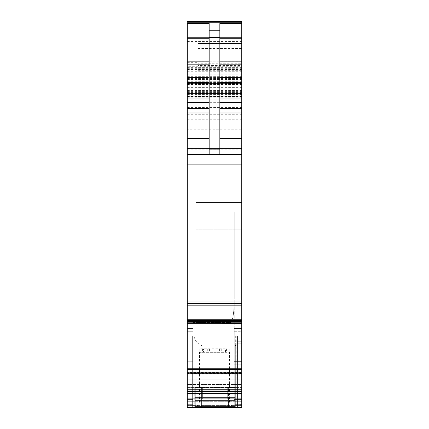 <?xml version="1.0" encoding="UTF-8"?>
<svg xmlns="http://www.w3.org/2000/svg" width="429" height="429" viewBox="0 0 429 429"><rect width="100%" height="100%" fill="white"/><g stroke="black" fill="none" stroke-linecap="round" stroke-linejoin="round"><path stroke-width="0.32" stroke-dasharray="2.15 1.61" d="M193.972 335.993L192.337 335.993L192.337 407.55L235.859 407.55L194.208 407.55L194.208 387.258L194.208 407.55L228.469 407.55L200.08 407.55L200.08 406.483L195.275 406.483L234.792 406.483L234.792 387.258L195.275 387.258L195.275 389.393L234.792 389.393L195.275 389.393L234.792 389.393L234.792 406.483L229.987 406.483L234.792 406.483L234.792 387.258L234.792 407.55L228.469 407.55L228.469 387.258L228.469 407.55L228.469 387.258L229.987 387.258L229.987 406.483L195.275 406.483L195.275 387.258L195.275 406.483L200.08 406.483L200.08 387.258L202.37 387.258L200.08 387.258L200.08 407.55L194.208 407.55L194.739 407.55L194.739 387.258L194.739 407.55L235.328 407.55L235.328 335.993L192.337 335.993L237.462 335.993L237.462 341.237L241.736 341.237L241.736 407.55L192.337 407.55L235.328 407.55L235.328 346.005L203.019 346.005C197.967 344.407 194.954 341.071 193.972 335.993L237.462 335.993L236.787 335.993L237.462 335.993L237.462 341.237L241.736 341.237L241.736 335.993L235.328 335.993L237.462 335.993L237.462 404.402L237.462 341.237L241.736 341.237L241.736 407.55L187.264 407.55L241.736 407.55L241.736 369.594L187.264 369.594L187.264 305.18L241.736 305.18L241.736 368.227L187.264 368.227M241.736 341.237L241.736 407.55L187.264 407.55L193.141 407.55L193.141 404.343L187.264 404.343L193.141 404.343L193.141 368.034L193.141 407.094L193.141 322.64L231.054 322.64L193.141 322.64L193.141 407.094L234.261 407.094L193.141 407.094L193.141 368.034L193.141 407.55L187.264 407.55L187.264 368.034L187.264 407.55L187.264 368.034L193.141 368.034L187.264 368.034L193.141 368.034L193.141 328.512L187.264 328.512L193.141 328.512L193.141 331.719L193.141 328.512L187.264 328.512L193.141 328.512L193.141 368.034L193.141 364.875L193.141 368.034L187.264 368.034L187.264 328.512L187.264 407.55L187.264 391.548L241.736 391.548M194.739 407.55L194.739 387.258L234.792 387.258L234.792 406.483L234.792 400.139L195.275 400.139L195.275 406.483L234.792 406.483L195.275 406.483L195.275 400.139L195.275 400.557L195.275 400.139L234.792 400.139L234.792 406.483L195.275 406.483L195.275 400.139L234.792 400.139L195.275 400.139L234.792 400.139L234.792 397.404L195.275 397.404L234.792 397.404L234.792 400.139L234.792 397.404L234.792 400.139L195.275 400.139L195.275 397.404L234.792 397.404L234.792 400.139L234.792 397.404L195.275 397.404L195.275 400.139L195.275 397.404L234.792 397.404L195.275 397.404L195.275 406.483L195.275 387.258L195.275 406.483L195.275 387.258L235.859 387.258L235.859 407.55L235.328 407.55L235.328 335.993L192.337 335.993L192.337 407.55L192.337 335.993L192.337 407.55L193.012 407.55L193.012 335.993L193.012 407.55L192.337 407.55L192.337 335.993L192.337 407.55L241.736 407.55L187.264 407.55L241.736 407.55L234.261 407.55L234.261 212.098L231.054 212.098L231.054 322.64L233.103 316.779L233.805 310.333L234.261 297.329L234.261 212.098L193.141 212.098L193.141 322.64L193.141 212.098L231.054 212.098L231.054 322.64L233.103 316.779L233.805 310.333L234.261 297.329L234.261 407.094L234.261 367.943L234.261 404.343L234.261 367.943L241.736 367.943L241.736 407.55L193.141 407.55L193.141 212.098L193.141 322.64L231.054 322.64L193.141 322.64L193.141 407.55L234.261 407.55L234.261 297.329L234.261 407.094L234.261 367.943L241.736 367.943L234.261 367.943L234.261 331.719L234.261 367.943L241.736 367.943L241.736 331.719L241.736 407.55L241.736 405.416L241.736 407.55L237.462 407.55L237.462 343.79L241.736 343.79L237.462 343.79L241.736 343.79L241.736 401.7L241.736 343.79L241.736 401.7L237.462 401.7L237.462 335.993L237.462 407.55L241.736 407.55L241.736 401.7L241.736 407.55L241.736 401.7L237.462 401.7L237.462 335.993L241.736 335.993L241.736 343.79M205.797 407.55L196.343 407.55L199.549 402L229.451 402L199.549 402L199.549 352.338L203.502 352.338L203.502 348.809L203.502 352.338L199.817 352.338L229.451 352.338L229.451 402L232.657 407.55L205.797 407.55L223.203 407.55M187.264 405.416L187.264 400.938L187.264 403.812L241.736 403.812L241.736 401.678L241.736 405.416L241.736 403.812L187.264 403.812L187.264 405.416L241.736 405.416L187.264 405.416M187.264 393.211L187.264 400.938L187.264 393.044L241.736 393.044L241.736 400.938L241.736 393.211L187.264 393.211M187.264 391.216L187.264 393.044L187.264 390.84L187.264 391.216L241.736 391.216L241.736 393.044L187.264 393.044L241.736 393.044L241.736 384.91L241.736 387.553L187.264 387.553L187.264 384.91L187.264 390.84L187.264 387.553L241.736 387.553L241.736 391.216L187.264 391.216M187.264 384.534L187.264 381.89L187.264 384.534L241.736 384.534L241.736 384.91L187.264 384.91L241.736 384.91L241.736 379.783L241.736 380.877L187.264 380.877L187.264 379.783L187.264 381.89L187.264 380.877L241.736 380.877L241.736 384.534L187.264 384.534M241.736 368.227L241.736 373.375L241.736 369.433L187.264 369.557L187.264 373.423L187.264 369.433L241.736 369.594M187.264 373.375L241.736 373.423L241.736 372.549L241.736 373.407L187.264 373.407L187.264 372.056L187.264 373.375L241.736 373.375L187.264 373.375M187.264 372.056L187.264 370.956L187.264 372.056L241.736 372.056L187.264 372.056M187.264 318.908L187.264 319.83L187.264 318.034L187.264 318.908L241.736 318.908L241.736 322.367L241.736 319.83L187.264 319.83L241.736 319.83L241.736 318.05L241.736 319.401L241.736 318.082L187.264 318.082L187.264 319.401L187.264 318.05L241.736 318.034L241.736 318.908L187.264 318.908M241.736 323.31L241.736 322.962L187.264 322.962L187.264 319.401L187.264 323.15L241.736 322.962L241.736 319.401L187.264 319.401L241.736 319.401L241.736 323.31L187.264 323.3L241.736 323.316L187.264 323.31M187.264 22.732L187.264 305.18M187.264 129.252L187.264 21.45L187.264 154.424L187.264 67.374L187.264 154.424L187.264 129.252L241.736 129.252L241.736 22.732L241.736 129.252M187.264 105.008L241.736 104.987L187.264 105.008M187.264 391.548L187.264 369.594M187.264 66.693L187.264 154.424L187.264 63.106L187.264 66.693L241.736 66.693L241.736 154.424L241.736 66.693M187.264 393.436L241.736 393.436M241.736 369.557L241.736 372.549L187.264 372.549L241.736 372.549L241.736 369.557L187.264 369.557M187.264 301.984L241.736 301.984L241.736 303.383L187.264 303.383L241.736 303.228L241.736 305.18M241.736 301.984L241.736 49.861L197.946 49.861L197.946 68.152L197.946 65.551L241.736 65.551M241.736 61.749L197.946 61.749L197.946 63.765L241.736 63.765L241.736 49.861M241.736 63.765L241.736 21.45M241.736 401.678L241.736 400.938L241.736 401.678L187.264 401.678L241.736 401.678M241.736 407.55L241.736 399.538L234.261 399.538L241.736 399.538L241.736 367.943L241.736 407.55M241.736 331.719L241.736 361.626L241.736 328.512L241.736 331.719L234.261 331.719L234.261 328.512L234.261 361.626L234.261 328.512L241.736 328.512L234.261 328.512L234.261 331.719L241.736 331.719M241.736 364.784L241.736 361.626L241.736 364.784L234.261 364.784L234.261 361.626L234.261 364.784L241.736 364.784M241.736 223.847L241.736 202.483L241.736 229.188L241.736 223.847L195.812 223.847L195.812 229.188L241.736 229.188L195.812 229.188L195.812 202.483L241.736 202.483L195.812 202.483L195.812 223.847L195.812 202.483L241.736 202.483L195.812 202.483L195.812 229.188L241.736 229.188L195.812 229.188L195.812 223.847L241.736 223.847M235.971 407.55L236.787 407.464L237.462 406.579L237.462 335.993L241.736 335.993L237.462 335.993L241.736 335.993L237.462 335.993L237.462 343.79M237.462 341.237L237.462 406.579L237.462 404.402L237.462 406.579L236.787 407.464L237.462 406.579L237.462 335.993L237.462 407.55L237.462 401.7L241.736 401.7M228.469 407.55L235.859 407.55L235.859 387.258L234.792 387.258L234.792 389.393L234.792 387.258L235.859 387.258L235.859 407.55L235.859 387.258L194.739 387.258L235.328 387.258L235.328 407.55L237.462 407.55L237.462 401.7M228.469 387.258L201.598 387.258L201.598 407.55L201.598 387.258L200.08 387.258L229.987 387.258L202.37 387.258L229.987 387.258L229.987 406.483L229.987 387.258L200.08 387.258L202.37 387.258L202.37 399.008L227.697 399.008L202.37 399.008L227.697 399.008L227.697 387.258L202.37 387.258L202.37 399.008L202.37 387.258M241.736 379.783L187.264 379.783L241.736 379.783M234.792 389.393L234.792 406.483L195.275 406.483L234.792 406.483L234.792 400.139L234.792 407.55L237.462 407.55L237.462 335.993L237.462 406.579M219.841 154.424L187.264 154.424L219.841 154.424L219.841 23.536M209.159 154.424L209.159 23.536M187.264 83.612L241.736 83.612L187.264 83.612M187.264 154.424L241.736 154.424L187.264 154.424M187.264 96.745L241.736 96.745L187.264 96.745M187.264 75.922L241.736 75.922M187.264 67.374L241.736 67.374M197.946 63.765L197.946 65.551M187.264 63.106L241.736 63.106L187.264 63.106M197.946 61.749L197.946 43.452L241.736 43.452L197.946 43.452L197.946 49.861M241.736 328.512L234.261 328.512L241.736 328.512M234.261 404.343L234.261 407.55L234.261 404.343L241.736 404.343L234.261 404.343M225.498 352.338L225.498 348.809L199.817 348.809L225.498 348.809L225.498 352.338L199.549 352.338M234.261 297.329L234.261 212.098L231.054 212.098L234.261 212.098L234.261 297.329L233.805 310.333L233.103 316.779L231.054 322.64L233.103 316.779L233.805 310.333L234.261 297.329M199.388 335.993L230.411 335.993M235.328 346.005L237.462 341.731M194.739 387.258L194.208 387.258L194.208 407.55L194.208 387.258L194.208 407.55L194.208 387.258L235.859 387.258L235.328 387.258L235.328 407.55L235.328 387.258M200.08 407.55L200.08 387.258M195.275 389.393L195.275 406.483L234.792 406.483L229.987 406.483L229.987 407.55L229.987 406.483L200.08 406.483L229.987 406.483L229.987 407.55M235.859 407.55L235.859 387.258L235.859 407.55M199.388 335.837L230.411 335.837M229.183 348.809L229.183 352.338L229.183 348.809M199.817 348.809L199.817 352.338L199.817 348.809M193.141 212.098L231.054 212.098L193.141 212.098M227.697 387.258L227.697 399.008L227.697 387.258L229.987 387.258M219.573 348.809L219.573 352.338M209.427 348.809L209.427 352.338M195.275 400.557L195.275 406.483L195.275 400.557L234.792 400.557L234.792 406.483L195.275 406.483L234.792 406.483L234.792 400.557L195.275 400.557L234.792 400.557L195.275 400.557L234.792 400.557L234.792 400.139L234.792 400.557L195.275 400.557M187.264 398.128L241.736 398.128M193.141 399.538L187.264 399.538L193.141 399.538M203.019 335.993L203.019 407.55L203.019 335.993M236.787 335.993L236.787 407.464M241.736 404.402L237.462 404.402M195.275 407.55L195.275 406.483M187.264 364.875L193.141 364.875L187.264 364.875M193.141 361.711L187.264 361.711L193.141 361.711M187.264 331.719L193.141 331.719L187.264 331.719M187.264 400.938L241.736 400.938L187.264 400.938M241.736 390.84L187.264 390.84L241.736 390.84M241.736 381.89L187.264 381.89L241.736 381.89M241.736 370.956L187.264 370.956L241.736 370.956M241.736 322.367L187.264 322.367L241.736 322.367M241.736 318.05L187.264 318.05L241.736 318.05M241.736 323.15L187.264 323.15L241.736 323.15M187.264 303.233L241.736 303.233L187.264 303.228M187.264 28.073L241.736 28.073M187.264 61.846L241.736 61.846M187.264 76.646L241.736 76.646M187.264 83.408L241.736 83.408M187.264 87.237L241.736 87.237M187.264 89.157L241.736 89.157M187.264 91.409L241.736 91.409M187.264 93.324L241.736 93.324M187.264 96.949L241.736 96.949M187.264 97.174L241.736 97.174M187.264 99.844L241.736 99.844M187.264 149.083L241.736 149.083M187.264 149.78L241.736 149.78M187.264 114.725L241.736 114.725M187.264 107.406L241.736 107.406M187.264 102.338L241.736 102.338M187.264 96.992L241.736 96.992M187.264 94.412L241.736 94.412M187.264 93.908L241.736 93.908L187.264 93.908M187.264 96.386L241.736 96.386M187.264 96.568L241.736 96.568M187.264 93.726L241.736 93.726L187.264 93.726M187.264 96.654L241.736 96.654M187.264 92.444L241.736 92.444M187.264 90.583L241.736 90.583M187.264 87.672L241.736 87.672M187.264 85.012L241.736 85.012M187.264 84.454L241.736 84.454M187.264 82.486L241.736 82.486M187.264 77.901L241.736 77.901M187.264 78.057L241.736 78.057M187.264 84.792L241.736 84.792M187.264 119.734L241.736 119.734M187.264 145.903L241.736 145.903M187.264 150.842L241.736 150.842L187.264 150.836M187.264 79.542L241.736 79.542M187.264 74.796L241.736 74.796M187.264 78.593L241.736 78.593M187.264 81.172L241.736 81.172M187.264 79.488L241.736 79.488M187.264 77.424L241.736 77.424M187.264 69.493L241.736 69.493M187.264 68.308L241.736 68.308M187.264 32.894L241.736 32.894M187.264 41.554L241.736 41.554M187.264 69.117L241.736 69.117M187.264 71.278L241.736 71.278M187.264 69.997L241.736 69.997M197.946 68.152L241.736 68.152M197.946 70.286L241.736 70.286M187.264 148.477L241.736 148.477L187.264 148.498M187.264 164.854L241.736 164.854M187.264 320.527L241.736 320.527M187.264 321.471L241.736 321.471M241.736 369.433L187.264 369.433M241.736 369.637L187.264 369.637M187.264 372.812L241.736 372.812M187.264 373.884L241.736 373.884M187.264 389.232L241.736 389.232M187.264 391.688L241.736 391.688M187.264 69.031L241.736 69.031M197.946 48.509L241.736 48.509M241.736 361.626L234.261 361.626L241.736 361.626M241.736 207.824L195.812 207.824L241.736 207.824M193.012 407.55L193.012 335.993M203.019 407.55L203.019 346.005M201.598 407.55L201.598 387.258M234.792 407.55L234.792 406.483M231.054 322.64L231.054 212.098L231.054 322.64M226.421 348.809L226.421 352.338M224.115 348.809L224.115 352.338M221.707 348.809L221.707 352.338M207.293 348.809L207.293 352.338M204.885 348.809L204.885 352.338M202.579 348.809L202.579 352.338M187.264 318.034L241.736 318.034L187.264 318.034M187.264 104.864L241.736 104.864M187.264 93.543L241.736 93.543L187.264 93.543M187.264 96.761L241.736 96.761M187.264 81.263L241.736 81.263M187.264 78.164L241.736 78.164M187.264 62.677L197.946 62.677"/><path stroke-width="0.64" d="M187.264 389.232L187.264 407.55L241.736 407.55L241.736 369.637L187.264 369.637L187.264 389.232L241.736 389.232M187.264 368.227L187.264 305.18L241.736 305.18L241.736 368.227L187.264 368.227L187.264 369.637M187.264 323.3L241.736 323.316M187.264 305.18L187.264 303.378L241.736 303.378L241.736 21.45L187.264 21.45L241.736 21.45M241.736 22.732L187.264 22.732L187.264 303.383L241.736 303.383L241.736 305.18M241.736 368.227L241.736 369.637M241.736 369.557L187.264 369.433L241.736 369.557M187.264 393.436L241.736 393.436M187.264 301.984L241.736 301.984M187.264 154.424L241.736 154.424M209.159 154.424L209.159 23.536L187.264 23.536M209.159 30.754L219.841 30.754L219.841 23.536L241.736 23.536M219.841 30.754L219.841 154.424M187.264 398.128L241.736 398.128M187.264 391.688L241.736 391.688M187.264 391.548L241.736 391.548M187.264 373.884L241.736 373.884M187.264 372.812L241.736 372.812M241.736 369.594L187.264 369.594M187.264 321.471L241.736 321.471M187.264 320.527L241.736 320.527M187.264 164.854L241.736 164.854M187.264 138.401L209.159 138.401M187.264 112.983L209.159 112.983M187.264 108.532L209.159 108.532M187.264 102.477L209.159 102.477M187.264 98.027L209.159 98.027M187.264 82.593L209.159 82.593M187.264 77.66L209.159 77.66M187.264 64.806L209.159 64.806M187.264 61.846L209.159 61.846M187.264 38.771L209.159 38.771M187.264 37.21L209.159 37.21M187.264 22.85L241.736 22.85M219.841 37.21L241.736 37.21M219.841 38.771L241.736 38.771M219.841 61.846L241.736 61.846M219.841 64.806L241.736 64.806M219.841 77.66L241.736 77.66M219.841 82.593L241.736 82.593M219.841 98.027L241.736 98.027M219.841 102.477L241.736 102.477M219.841 108.532L241.736 108.532M219.841 112.983L241.736 112.983M219.841 138.401L241.736 138.401M209.159 149.153L219.841 149.153M209.159 37.548L219.841 37.548"/></g></svg>
